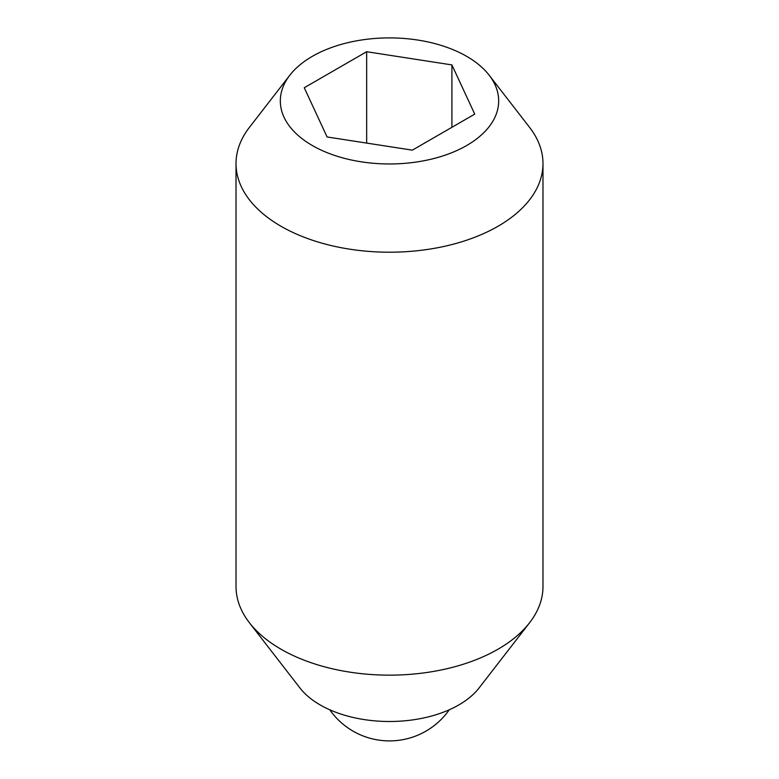<?xml version="1.0" encoding="UTF-8"?>
<svg xmlns="http://www.w3.org/2000/svg" width="779" height="779" viewBox="0 0 779 779"><rect width="100%" height="100%" fill="white"/><g stroke="black" fill="none" stroke-linecap="round" stroke-linejoin="round"><path stroke-width="1.17" d="M489.163 75.203L529.613 127.415A153.482 88.611 180 0 1 542.982 163.59L542.982 586.538A153.482 88.611 180 0 1 529.613 622.713A153.482 88.611 180 0 1 280.976 649.199A153.482 88.611 180 0 1 249.387 622.713A153.482 88.611 180 0 1 236.018 586.538L236.018 163.59A153.482 88.611 180 0 1 249.387 127.415L289.837 75.203A109.177 63.031 180 0 1 466.699 56.361A109.177 63.031 180 0 1 489.163 75.203A109.177 63.031 180 0 1 451.411 152.85A109.177 63.031 180 0 1 312.301 145.507A109.177 63.031 180 0 1 289.837 75.203M529.613 622.713L479.056 687.984A98.096 56.633 180 0 1 320.13 704.907A98.096 56.633 180 0 1 299.944 687.984L249.387 622.713M542.982 163.59A153.482 88.611 180 0 1 448.237 245.463A153.482 88.611 180 0 1 280.976 226.251A153.482 88.611 180 0 1 236.018 163.59M366.656 143.083L366.656 51.716L451.908 64.91L474.742 114.124L412.344 150.152L327.092 136.968L304.258 87.745L366.656 51.716M451.908 127.308L451.908 64.91M329.76 709.786A72.905 72.905 0 0 0 449.24 709.786"/></g></svg>
